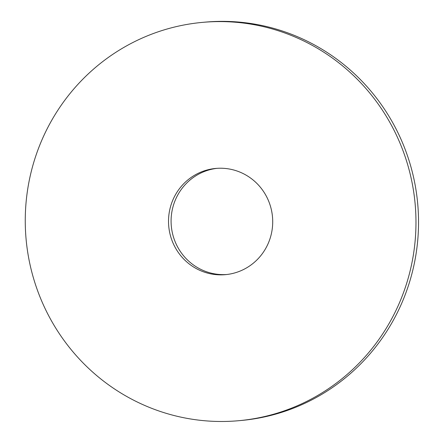 <?xml version="1.0" encoding="UTF-8"?>
<svg xmlns="http://www.w3.org/2000/svg" width="443" height="443" viewBox="0 0 443 443"><rect width="100%" height="100%" fill="white"/><g stroke="black" fill="none" stroke-linecap="round" stroke-linejoin="round"><path stroke-width="0.66" d="M121.044 49.079A199.987 195.319 -95.2 0 0 34.809 282.49A199.987 195.319 -95.2 0 0 238.805 420.695A199.987 195.319 -95.2 0 0 415.124 203.774A199.987 195.319 -95.2 0 0 202.423 22.383A199.987 195.319 -95.2 0 0 121.044 49.079M194.062 175.55A53.332 52.086 -95.2 0 0 171.064 237.791A53.332 52.086 -95.2 0 0 225.465 274.649A53.332 52.086 -95.2 0 0 272.484 216.804A53.332 52.086 -95.2 0 0 215.763 168.434A53.332 52.086 -95.2 0 0 194.062 175.55M238.805 420.695L241.369 420.462A199.987 195.319 -95.2 0 0 417.688 203.542A199.987 195.319 -95.2 0 0 204.993 22.15L202.423 22.383M217.048 168.329A53.332 52.086 -95.2 0 0 196.631 175.317A53.332 52.086 -95.2 0 0 173.434 236.927A53.332 52.086 -95.2 0 0 226.744 274.516"/></g></svg>
